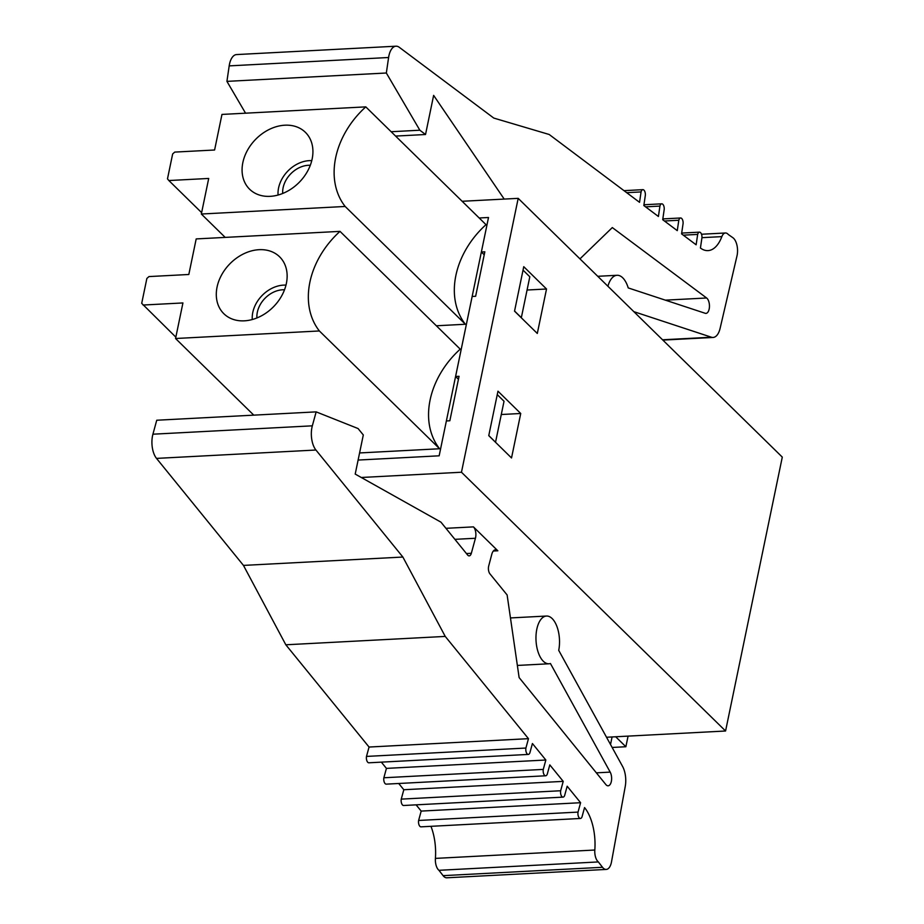 <?xml version="1.0" encoding="UTF-8"?>
<svg xmlns="http://www.w3.org/2000/svg" width="924" height="924" viewBox="0 0 924 924"><rect width="100%" height="100%" fill="white"/><g stroke="black" fill="none" stroke-linecap="round" stroke-linejoin="round"><path stroke-width="1.39" d="M645.576 206.849L659.932 206.087L658.408 216.482L643.832 205.544L645.368 195.149A4.597 2.264 -93 0 0 642.873 189.663L624.012 190.656M626.703 192.677L641.071 191.926L639.535 202.321L549.191 134.488L493.786 118.076L399.318 47.332A17.533 8.605 87 0 0 395.992 46.2A17.533 8.605 87 0 0 388.6 57.507L386.336 73.008L419.843 130.215L425.525 134.511L433.633 95.38L504.192 199.076M683.298 235.17L697.666 234.407L696.13 244.802L681.566 233.864L683.102 223.469A4.597 2.264 -93 0 0 680.607 217.983L662.808 218.919M606.525 737.248L725.571 731L782.293 457.114L518.191 198.348L462.139 201.282M664.437 221.009L678.805 220.247L677.269 230.642L662.704 219.704L664.229 209.309A4.597 2.264 -93 0 0 661.734 203.823L643.947 204.758M641.071 191.926A4.597 2.264 -93 0 1 642.873 189.663M659.932 206.087A4.597 2.264 -93 0 1 661.734 203.823M678.805 220.247A4.597 2.264 -93 0 1 680.607 217.983M701.963 237.641L700.427 248.025A39.824 19.554 -93 0 0 708.003 250.612A39.824 19.554 -93 0 0 721.852 236.625L701.963 237.664A4.597 2.264 -93 0 0 699.468 232.155L681.681 233.079M697.666 234.407A4.597 2.264 -93 0 1 699.468 232.155M579.96 258.87L612.312 227.57L706.617 297.99A7.97 3.915 -93 0 1 709.447 306.768A7.97 3.915 -93 0 1 705.948 313.386A7.97 3.915 -93 0 1 705.208 313.282L628.228 287.918A23.897 11.735 87 0 0 617.059 275.283A23.897 11.735 87 0 0 607.911 286.255M633.829 311.654L711.434 337.225A17.729 8.709 87 0 0 713.074 337.456A17.729 8.709 87 0 0 720.108 328.343L736.994 255.89A12.751 6.26 87 0 0 732.882 237.711L728.297 234.5A10.36 5.082 87 0 0 725.456 232.987A10.36 5.082 87 0 0 721.852 236.625M395.992 46.2L236.579 54.574A17.533 8.605 87 0 0 229.187 65.881L226.923 81.37L245.553 113.19M425.525 134.511L395.588 136.082M419.843 130.215L391.152 131.728M386.336 73.008L226.923 81.37M525.906 748.047L528.47 738.669L369.057 747.042L366.493 756.421L525.906 748.047A4.597 2.264 -93 0 0 528.297 754.423L368.884 762.797A4.597 2.264 -93 0 1 366.493 756.421M430.954 826.322A39.824 19.554 -93 0 1 435.412 858.396A10.36 5.082 87 0 0 438.946 870.304L443.093 875.652A12.751 6.26 87 0 0 446.823 877.8L606.236 869.426A12.751 6.26 87 0 1 602.506 867.289L598.359 861.93A10.36 5.082 87 0 1 594.825 850.022A39.824 19.554 -93 0 0 584.557 807.576L581.993 816.955A4.597 2.264 -93 0 1 580.434 818.468L421.021 826.841A4.597 2.264 -93 0 1 418.618 820.466L578.031 812.092L580.595 802.713L567.174 786.232L564.61 795.61A4.597 2.264 -93 0 1 563.051 797.123L403.638 805.497A4.597 2.264 -93 0 1 401.247 799.121L560.66 790.748L563.224 781.369L549.803 764.876L547.239 774.254A4.597 2.264 -93 0 1 545.68 775.779L386.267 784.141A4.597 2.264 -93 0 1 383.864 777.765L543.277 769.403L545.841 760.013L532.42 743.531L529.856 752.91A4.597 2.264 -93 0 1 528.297 754.423M383.864 777.765L386.428 768.387L545.841 760.013M545.68 775.779A4.597 2.264 -93 0 1 543.277 769.403M401.247 799.121L403.811 789.731L563.224 781.369M563.051 797.123A4.597 2.264 -93 0 1 560.66 790.748M418.618 820.466L421.182 811.087L580.595 802.713M580.434 818.468A4.597 2.264 -93 0 1 578.031 812.092M606.236 869.426A12.751 6.26 87 0 0 611.492 861.93L625.248 786.416A17.729 8.709 87 0 0 622.557 766.389L558.72 650.357A23.897 11.735 87 0 0 546.488 616.042A23.897 11.735 87 0 0 536.024 640.528A23.897 11.735 87 0 0 548.995 663.779A23.897 11.735 87 0 0 550.438 663.513L610.186 772.118A7.97 3.915 -93 0 1 611.469 780.734A7.97 3.915 -93 0 1 608.119 785.804A7.97 3.915 -93 0 1 605.855 784.557L519.126 677.581L507.126 594.975L489.928 573.839A5.775 2.841 -93 0 1 488.715 565.938L491.764 554.377A9.725 4.77 -93 0 1 495.53 549.768A9.725 4.77 -93 0 1 497.84 550.796L473.434 526.876A7.97 3.915 -93 0 1 475.433 538.265L471.332 553.291A5.579 2.737 -93 0 1 469.184 555.867A5.579 2.737 -93 0 1 467.613 555.001L440.956 522.164L355.209 474.081L363.305 434.961L358.062 428.54L316.158 411.873L312.335 425.825A17.533 8.605 87 0 0 315.927 450.023L402.876 557.045L445.241 636.417L528.47 738.669M416.1 804.839L421.182 811.087M398.718 783.494L403.811 789.731M381.346 762.138L386.428 768.387M316.158 411.873L156.745 420.235L152.922 434.199A17.533 8.605 87 0 0 156.514 458.396L243.462 565.407L285.828 644.79L369.057 747.042M598.359 861.93L438.946 870.304M445.241 636.417L285.828 644.79M402.876 557.045L243.462 565.407M725.571 731L461.469 472.233L361.272 477.489M475.629 296.281L472.164 296.454L455.59 376.484L459.055 376.311L449.838 420.767L446.373 420.951L439.154 455.809L358.108 460.06L439.154 455.809L488.507 217.498L479.186 217.983L488.507 217.498L481.369 251.998L484.834 251.813L475.629 296.281M461.469 472.233L518.191 198.348M458.431 379.279L455.59 376.484M484.211 254.793L481.369 251.998M523.746 266.69L514.541 311.157L537.306 333.46L546.523 289.004L523.746 266.69M610.521 744.513L612.081 736.959M497.967 391.187L488.761 435.643L511.526 457.958L520.732 413.49L497.967 391.187M501.282 414.518L520.732 413.49M527.061 290.021L546.523 289.004M365.788 106.872A79.672 61.215 -45.6 0 0 345.16 206.468L201.34 214.022L208.708 178.447L168.861 180.538L167.487 178.852L172.649 153.962L174.752 152.09L214.599 150L221.968 114.426L365.788 106.872L486.001 224.659A79.672 61.215 -45.6 0 0 465.373 324.255L436.359 325.779M175.849 337.144L141.707 303.349L146.87 278.447L148.972 276.576L188.819 274.486L196.188 238.923L340.009 231.37L460.221 349.156A79.672 61.215 -45.6 0 0 439.593 448.752L359.586 452.945M252.275 319.519A29.129 22.384 134.4 0 1 283.518 285.123A29.129 22.384 134.4 0 1 285.99 285.123M259.09 249.688A39.836 30.608 134.4 0 1 283.76 262.277A39.836 30.608 134.4 0 1 273.585 306.676A39.836 30.608 134.4 0 1 229.395 317.764A39.836 30.608 134.4 0 1 219.75 278.713A39.836 30.608 134.4 0 1 259.09 249.688M278.066 195.033A29.129 22.384 134.4 0 1 309.297 160.637A29.129 22.384 134.4 0 1 311.769 160.626M284.869 125.202A39.836 30.608 134.4 0 1 309.54 137.792A39.836 30.608 134.4 0 1 299.364 182.19A39.836 30.608 134.4 0 1 255.186 193.278A39.836 30.608 134.4 0 1 245.53 154.216A39.836 30.608 134.4 0 1 284.869 125.202M345.16 206.468L465.373 324.255M201.34 214.022L225.202 237.399M488.784 435.539L495.483 442.226M497.262 394.629L504.03 401.27L495.553 442.169M340.009 231.37A79.672 61.215 -45.6 0 0 319.381 330.965L175.56 338.507L182.929 302.945L143.07 305.036M256.918 317.96A23.897 18.364 134.4 0 1 284.511 289.79M319.381 330.965L439.593 448.752M175.56 338.507L253.777 415.142M282.698 193.463A23.897 18.364 134.4 0 1 310.291 165.292M201.628 212.647L168.861 180.538M514.564 311.042L521.344 317.671L529.81 276.773L523.042 270.131M615.696 736.774L625.871 746.742L612.138 747.458M628.077 736.116L625.871 746.742M388.6 57.507L229.187 65.881M711.434 337.225L662.543 339.789M706.617 297.99L665.361 300.15M497.84 550.796L493.347 551.027M610.186 772.118L596.361 772.845M602.506 867.289L443.093 875.652M594.825 850.022L435.412 858.396M315.927 450.023L156.514 458.396M312.335 425.825L152.922 434.199M471.332 553.291L466.435 553.545M475.433 538.265L454.897 539.339M473.434 526.876L445.957 528.32M701.512 234.246L725.456 232.987M662.855 340.09L713.074 337.456M597.747 276.299L617.059 275.283M517.359 665.442L548.995 663.779M510.464 617.937L546.488 616.042"/></g></svg>
